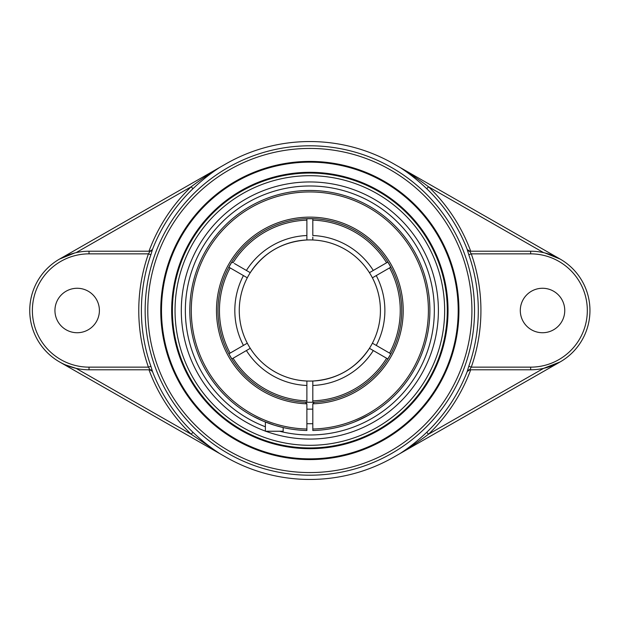 <?xml version="1.0" encoding="UTF-8"?>
<svg xmlns="http://www.w3.org/2000/svg" width="621" height="621" viewBox="0 0 621 621"><rect width="100%" height="100%" fill="white"/><g stroke="black" fill="none" stroke-linecap="round" stroke-linejoin="round"><path stroke-width="0.93" d="M309.848 173.057A137.443 137.443 0 0 1 447.291 310.5A137.443 137.443 0 0 1 309.848 447.943A137.443 137.443 0 0 1 172.405 310.5A137.443 137.443 0 0 1 309.848 173.057M309.848 448.688A138.188 138.188 0 0 0 429.522 241.406A138.188 138.188 0 0 0 190.173 241.406A138.188 138.188 0 0 0 309.848 448.688M161.499 310.5A148.349 148.349 0 0 0 309.848 458.849A148.349 148.349 0 0 0 458.197 310.5A148.349 148.349 0 0 0 309.848 162.151A148.349 148.349 0 0 0 161.499 310.5A148.349 148.349 0 0 1 309.848 162.151A148.349 148.349 0 0 1 458.197 310.5A148.349 148.349 0 0 1 309.848 458.849A148.349 148.349 0 0 1 161.499 310.5M160.754 310.5A149.094 149.094 0 0 0 384.391 439.614A149.094 149.094 0 0 0 384.391 181.386A149.094 149.094 0 0 0 160.754 310.5M400.211 453.446L560.111 361.95L543.631 368.346L428.537 434.203L426.712 432.309C418.104 440.491 409.177 447.594 399.932 453.609L400.211 453.446C408.354 448.432 419.695 440.941 428.537 434.203A171.435 171.435 0 0 0 470.702 369.782M469.872 369.782L467.256 371.467A168.803 168.803 0 0 1 426.712 432.309M469.67 369.782L530.668 369.782A59.282 59.282 0 0 0 589.95 310.5A59.282 59.282 0 0 0 530.668 251.218L469.67 251.218L471.277 253.857L468.801 254.726A168.454 168.454 0 0 1 468.801 366.274L471.277 367.143A171.078 171.078 0 0 0 471.277 253.857L530.668 253.857A56.643 56.643 0 0 1 587.319 310.5A56.643 56.643 0 0 1 530.668 367.143L471.277 367.143L469.67 369.782A2.631 2.631 -90 0 0 467.217 371.467L467.256 371.467M468.801 366.274L467.217 371.467M469.67 251.218A2.631 2.631 90 0 1 467.217 249.533L468.801 254.726M469.872 251.218L467.217 249.533M470.702 251.218A171.435 171.435 0 0 0 428.537 186.797L426.712 188.691A168.803 168.803 0 0 1 467.256 249.533M543.631 252.654L428.537 186.797C419.742 180.09 408.354 172.568 400.211 167.554L399.932 167.391C409.2 173.43 418.127 180.525 426.712 188.691M544.896 252.949L560.111 259.05L399.932 167.391M219.624 167.476L225.935 163.859A168.951 168.951 0 0 1 393.753 163.859L400.071 167.476M152.479 249.533A2.631 2.631 90 0 1 150.026 251.218L148.419 253.857L150.895 254.726L152.44 249.533A168.803 168.803 0 0 1 192.984 188.691C201.592 180.509 210.519 173.406 219.764 167.391L219.477 167.554C211.35 172.56 199.993 180.059 191.159 186.797A171.435 171.435 0 0 0 148.986 251.218M149.824 369.782L152.479 371.467L150.895 366.274A168.454 168.454 0 0 1 150.895 254.726M148.986 369.782A171.435 171.435 0 0 0 191.159 434.203L219.764 453.609C210.496 447.57 201.569 440.468 192.984 432.309A168.803 168.803 0 0 1 152.44 371.467M219.624 453.524L225.935 457.141A168.951 168.951 0 0 0 393.753 457.141L400.071 453.524M149.824 251.218L152.44 249.533M192.984 188.691L191.159 186.797L76.065 252.654M150.026 251.218L89.028 251.218L89.028 253.857L148.419 253.857A171.078 171.078 0 0 0 148.419 367.143L150.895 366.274M89.028 251.218A59.282 59.282 0 0 0 29.746 310.5A59.282 59.282 0 0 0 89.028 369.782L89.028 367.143L148.419 367.143L150.026 369.782A2.631 2.631 -90 0 1 152.479 371.467M65.345 364.845L76.065 368.346L191.159 434.203L192.984 432.309M219.477 167.554L59.585 259.05L74.799 252.949M520.297 310.5A22.232 22.232 0 0 1 542.529 288.268A22.232 22.232 0 0 1 564.753 310.5A22.232 22.232 0 0 1 542.529 332.732A22.232 22.232 0 0 1 520.297 310.5M89.028 369.782L150.026 369.782M438.403 310.5A128.555 128.555 0 0 0 184.841 280.513A128.555 128.555 0 0 0 265.384 431.121A128.555 128.555 0 0 1 216.582 222.031A128.555 128.555 0 0 1 427.954 259.741A128.555 128.555 0 0 1 309.848 439.055A128.555 128.555 0 0 0 438.403 310.5M265.741 431.246A128.555 128.555 0 0 0 309.848 439.055A128.555 128.555 0 0 1 265.741 431.246M59.585 361.95L219.477 453.446M99.399 310.5A22.232 22.232 0 0 1 77.167 332.732A22.232 22.232 0 0 1 54.943 310.5A22.232 22.232 0 0 1 77.167 288.268A22.232 22.232 0 0 1 99.399 310.5M389.049 268.194L372.398 277.804A70.584 70.584 0 0 1 380.432 310.5A70.584 70.584 0 0 0 309.848 239.916A70.584 70.584 0 0 1 369.441 272.673L387.807 262.07A91.776 91.776 0 0 1 390.772 267.201M387.807 358.93A91.776 91.776 0 0 0 390.772 353.799L388.257 352.348M306.883 402.229A91.776 91.776 0 0 0 312.813 402.229M228.924 353.799A91.776 91.776 0 0 0 231.889 358.93L234.404 357.479M230.158 353.085L243.44 345.416L230.158 353.085M231.889 262.07A91.776 91.776 0 0 0 228.924 267.201L231.439 268.652M234.381 263.506L250.255 272.673A70.584 70.584 0 0 1 309.848 239.916A70.584 70.584 0 0 0 301.674 240.397A70.584 70.584 0 0 1 372.398 343.196L390.865 353.854A91.885 91.885 0 0 0 390.865 267.146L376.256 275.584A75.025 75.025 0 0 1 376.256 345.416L388.28 352.363M312.813 218.771A91.776 91.776 0 0 0 306.883 218.771M312.813 400.856A90.402 90.402 0 0 0 386.611 358.247L369.441 348.327A70.584 70.584 0 0 1 312.813 381.022L312.813 402.338A91.885 91.885 0 0 0 387.9 358.985L385.385 357.533M375.736 345.113L375.286 344.857M372.421 343.203L372.398 343.196A70.584 70.584 0 0 1 369.441 348.327L370.652 349.025M250.24 272.666L249.044 271.975M247.391 271.02L246.467 270.484M231.796 262.015L233.077 262.753A90.402 90.402 0 0 1 306.883 220.145L306.883 218.662A91.885 91.885 0 0 0 231.796 262.015M246.964 343.382L246.374 343.724M245.699 344.112L245.241 344.383M244.418 344.849L243.502 345.385M230.647 352.806L230.119 353.108A90.402 90.402 0 0 1 230.119 267.892L228.831 267.146A91.885 91.885 0 0 0 228.831 353.854L230.119 353.108M231.416 268.637L243.44 275.584A75.025 75.025 0 0 0 243.44 345.416L247.298 343.196A70.584 70.584 0 0 1 306.883 239.978L306.883 220.145M312.813 237.113L312.813 239.978A70.584 70.584 0 0 1 372.398 343.196M312.813 220.145A90.402 90.402 0 0 1 386.611 262.753L387.9 262.015A91.885 91.885 0 0 0 312.813 218.662L312.813 235.53A75.025 75.025 0 0 1 373.291 270.445L385.385 263.467M233.077 358.247L231.796 358.985A91.885 91.885 0 0 0 306.883 402.338L306.883 381.022A70.584 70.584 0 0 1 250.255 348.327L233.077 358.247A90.402 90.402 0 0 0 306.883 400.856M234.381 357.494L246.405 350.555A75.025 75.025 0 0 0 306.883 385.47L306.883 383.887M249.044 349.025L249.921 348.521M371.42 349.468L372.352 350.011M312.813 385.47A75.025 75.025 0 0 0 373.291 350.555L385.292 357.479M372.732 277.618L373.322 277.276M373.997 276.888L374.455 276.617M375.278 276.151L376.194 275.615M370.652 271.975L369.767 272.479M369.441 348.327A70.584 70.584 0 0 1 247.298 343.196M245.699 276.888L246.343 277.261M247.298 277.804L230.119 267.892M389.577 267.892A90.402 90.402 0 0 1 389.577 353.108M294.959 241.507A70.584 70.584 0 0 0 257.575 263.071A70.584 70.584 0 0 1 294.959 241.507M253.166 268.443A70.584 70.584 0 0 0 318.022 380.603A70.584 70.584 0 0 1 253.166 268.443M324.736 379.493A70.584 70.584 0 0 0 362.113 357.929A70.584 70.584 0 0 1 324.736 379.493M366.53 352.557A70.584 70.584 0 0 0 380.432 310.5A70.584 70.584 0 0 1 366.53 352.557M279.559 431.246A124.487 124.487 0 0 0 434.335 310.5A124.487 124.487 0 0 0 187.426 287.896A124.487 124.487 0 0 0 265.384 426.782M312.813 429.026L312.813 430.508A120.047 120.047 0 0 0 429.872 308.521A120.047 120.047 0 0 0 308.862 190.461A120.047 120.047 0 0 0 189.801 310.5A120.047 120.047 0 0 0 306.883 430.508L306.883 429.026A118.564 118.564 0 0 1 207.67 250.364A118.564 118.564 0 0 1 412.026 250.364A118.564 118.564 0 0 1 312.813 429.026L312.813 403.821L314.296 402.276A91.885 91.885 0 0 0 401.686 307.535A91.885 91.885 0 0 0 308.365 218.623A91.885 91.885 0 0 0 217.963 310.5A91.885 91.885 0 0 0 305.4 402.276L306.883 403.821L306.883 429.026M349.755 423.716L350.733 423.367L349.755 423.716M354.288 422.016L366.328 416.427L373.105 412.523M375.946 410.706L377.925 409.371M369.045 414.937L356.345 421.17M312.813 403.821A93.367 93.367 0 0 0 390.205 262.962A93.367 93.367 0 0 0 229.491 262.962A93.367 93.367 0 0 0 306.883 403.821M247.694 413.198L245.769 412.01L247.694 413.198M230.841 400.879L229.654 399.831L230.841 400.879M252.778 416.109L263.451 421.217L274.699 425.284L283.168 427.543L283.168 431.246L265.384 431.246L265.384 422.008M471.913 310.5A162.065 162.065 0 0 1 309.848 472.565A162.065 162.065 0 0 1 147.782 310.5A162.065 162.065 0 0 1 309.848 148.435A162.065 162.065 0 0 1 471.913 310.5M474.545 310.5A164.697 164.697 0 0 0 309.848 145.803A164.697 164.697 0 0 0 145.151 310.5A164.697 164.697 0 0 0 309.848 475.197A164.697 164.697 0 0 0 474.545 310.5M530.668 253.857L530.668 251.218M530.668 367.143L530.668 369.782M89.028 367.143A56.643 56.643 0 0 1 32.377 310.5A56.643 56.643 0 0 1 89.028 253.857M309.848 445.311A134.811 134.811 0 0 1 193.1 243.098A134.811 134.811 0 0 1 426.596 243.098A134.811 134.811 0 0 1 309.848 445.311M306.883 235.53A75.025 75.025 0 0 0 246.405 270.445M312.813 381.022C337.094 379.353 356.004 368.408 369.534 348.179M306.883 239.978C282.602 241.647 263.692 252.592 250.162 272.821M306.883 423.716L312.813 423.716M306.883 409.138L312.813 409.138"/></g></svg>
